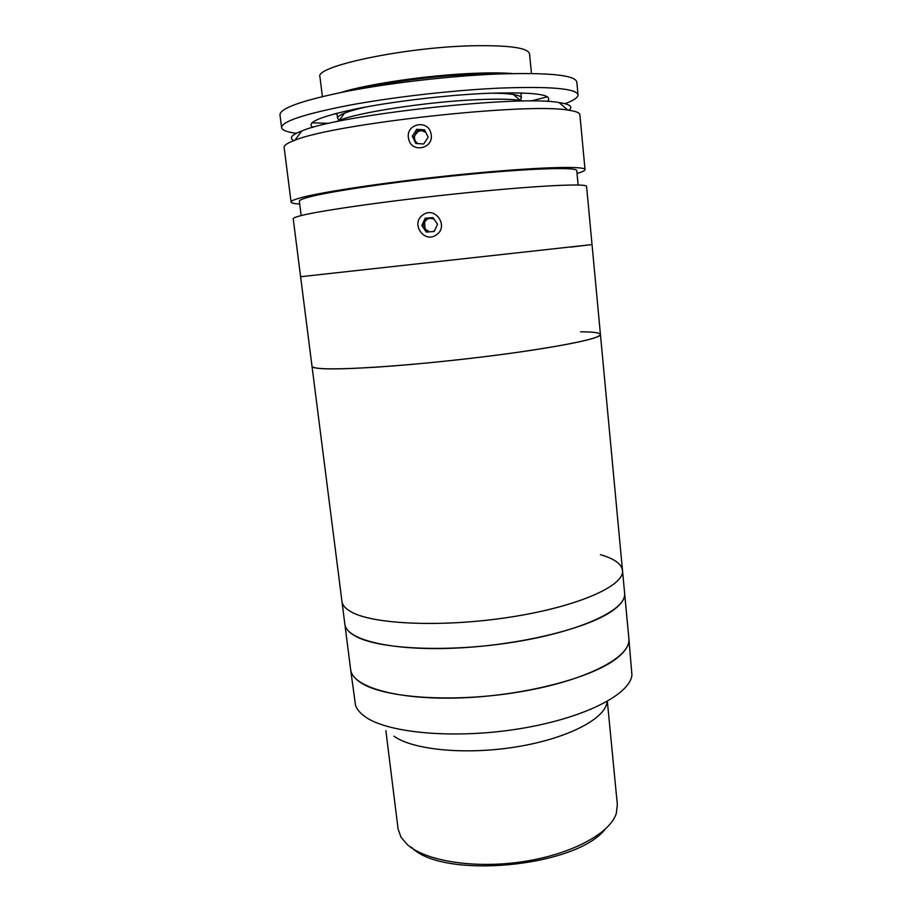 <?xml version="1.0" encoding="UTF-8"?>
<svg xmlns="http://www.w3.org/2000/svg" width="912" height="912" viewBox="0 0 912 912"><rect width="100%" height="100%" fill="white"/><g stroke="black" fill="none" stroke-linecap="round" stroke-linejoin="round"><path stroke-width="1.37" d="M628.881 638.731C631.457 656.811 586.587 680.694 520.022 691.843C453.549 703.118 383.177 698.056 360.525 682.507C354.506 678.517 351.211 674.162 350.618 669.454L355.532 705.364C356.9 709.319 360.001 713.036 364.811 716.49C387.03 732.986 453.925 739.336 518.768 728.87C583.691 718.531 630.431 694.42 631.925 674.846L628.881 638.731C629.497 645.092 625.233 651.784 616.079 658.829C591.113 678.186 523.26 695.856 459.922 697.919C396.492 700.085 352.135 686.816 350.618 669.454L344.861 624.218C345.374 628.402 348.623 632.233 354.608 635.698C377.123 649.276 447.746 652.889 514.676 642.002C581.696 631.218 627.034 609.376 624.629 593.324C625.187 598.979 620.833 604.987 611.564 611.371C586.268 628.927 517.879 645.536 454.222 648.17C390.473 650.917 346.115 639.654 344.861 624.218L341.954 601.407C342.445 605.329 345.659 608.897 351.622 612.1C374.08 624.663 444.828 627.547 511.974 616.854C579.223 606.263 624.811 585.447 622.497 570.433C624.857 585.584 578.356 606.617 510.31 617.116C442.354 627.718 371.674 624.389 350.493 611.485C345.249 608.418 342.41 605.066 341.954 601.407L312.007 366.293C312.121 367.297 314.697 368.026 319.747 368.471C340.096 370.443 411.996 365.587 482.357 356.957C552.797 348.361 601.817 338.534 600.427 334.453C599.594 338.363 572.257 344.28 518.426 352.214C473.659 358.564 417.685 364.447 376.667 367.137C334.738 369.679 313.192 369.394 312.007 366.293L300.595 276.735L592.025 244.564L300.595 276.735L293.219 218.766C293.094 217.979 295.864 216.896 301.496 215.494C322.631 210.148 395.443 199.945 466.499 192.763C537.624 185.546 587.282 183.244 586.587 186.379L628.881 638.731M606.993 702.388C604.77 719.066 567.139 738.697 516.295 746.882C465.508 755.159 412.726 749.903 393.938 736.144M385.89 730.706L398.065 828.871L400.972 837.159L407.299 844.58C425.63 861.122 474.685 869.033 523.214 861.623C571.767 854.293 610.231 833.272 616.318 813.39L617.344 804.658L607.403 701.932M605.044 829.396C574.925 867.586 441.431 879.544 411.323 847.123M600.427 554.69C614.152 558.611 621.517 563.855 622.497 570.433M580.579 331.808C593.313 331.854 599.936 332.732 600.427 334.453M293.037 140.095C289.503 138.02 291.544 135.329 299.182 132.012L301.792 130.975C338.249 114.844 519.977 94.78 559.067 102.566C570.148 104.253 573.386 106.807 568.792 110.238M577.034 173.44C582.369 171.912 585.025 170.635 585.025 169.609L579.884 114.673C579.724 112.689 575.711 111.173 567.857 110.113C527.227 102.44 332.834 123.895 294.85 140.254L292.125 141.303C286.55 143.617 283.883 145.624 284.122 147.334L291.088 202.065C291.304 203.068 294.177 203.729 299.717 204.049M431.239 134.93C433.28 148.291 412.897 153.17 409.009 140.334L408.394 137.632C406.182 123.952 427.261 119.255 430.772 132.707L431.239 134.93M585.025 169.609C585.641 165.653 535.8 167.101 464.504 174.146C393.277 181.169 320.374 191.976 299.307 198.155C293.687 199.762 290.939 201.062 291.088 202.065M578.128 184.999L576.772 170.635C577.319 166.896 530.294 168.275 463.342 174.887C396.458 181.477 327.693 191.634 307.39 197.494C301.906 199.044 299.227 200.298 299.364 201.256L301.177 215.574M570.912 247.095L592.025 244.564M337.087 114.217L334.978 113.715M357.31 89.365C385.765 82.274 434.91 75.821 471.96 74.408L495.809 74.077M313.717 134.748L312.77 134.702M296.286 133.346C287.018 132.092 282.127 130.165 281.603 127.589C281.728 121.478 304.175 114.046 348.954 105.279C392.741 97.117 452.637 90.265 499.024 88.133C550.198 86.23 576.532 88.464 578.026 94.859C578.083 97.493 573.728 100.434 564.95 103.683M329.141 123.325L311.858 122.835M281.603 127.589L279.973 114.798C280.03 108.175 302.465 100.32 347.267 91.234C391.1 82.787 451.087 75.89 497.587 74.009C548.864 72.401 575.29 75.08 576.829 82.034L578.026 94.859M313.055 127.361C305.303 122.915 319.417 116.804 355.384 109.018C390.803 101.779 443.62 95.372 484.409 93.434C533.691 91.679 554.656 94.369 547.291 101.494M547.474 96.82L530.704 101.072M522.918 92.967L520.969 93.913M340.985 92.465C367.889 83.893 429.392 74.955 474.742 73.291C490.018 72.698 502.58 72.778 512.419 73.541M322.369 96.558L319.975 76.927C314.036 66.542 403.172 47.356 471.857 45.794C508.771 45.087 527.991 47.755 529.541 53.797L531.479 73.473M489.744 93.195C500.072 93.172 507.973 93.605 513.445 94.506C518.586 95.361 521.231 96.547 521.379 98.04L520.079 100.183M335.855 121.855L339.104 120.43C357.664 112.552 425.174 102.076 474.628 99.796C495.718 98.792 510.959 98.998 520.353 100.423L523.841 101.107M339.321 120.145L337.577 118.332C337.406 116.839 339.731 115.106 344.554 113.145C349.706 111.082 357.322 108.938 367.399 106.704M425.847 132.434L421.697 130.621L418.243 131.339L413.421 137.119L412.304 136.139L415.826 143.458L423.727 143.982L428.127 137.188L424.604 129.846L416.681 129.333L412.304 136.139M425.083 130.849L417.776 130.37L415.598 133.745C413.626 137.609 414.322 140.893 417.662 143.583M417.776 130.37L416.681 129.333M434.101 219.165L430.065 218.207L426.77 219.416L424.513 222.152L422.86 225.754L427.169 232.047M437.395 224.5L437.304 223.862M422.894 214.936C410.126 223.326 424.331 244.051 436.449 234.772C449.263 226.438 435.047 205.588 422.894 214.936M434.192 231.454L437.532 224.192L433.018 217.58L425.163 218.253L421.834 225.526L426.349 232.115L434.192 231.454M422.86 225.754L421.834 225.526M433.257 217.934L426.166 218.538L424.513 222.152L425.106 229.026L429.381 231.865M426.166 218.538L425.163 218.253M433.029 231.557L434.5 230.77M301.792 130.975L294.85 140.254M559.067 102.566L567.857 110.113M521.379 98.04L520.866 92.899M513.445 94.506L520.353 100.423M344.554 113.145L339.104 120.43M337.577 118.332L336.961 113.202"/></g></svg>

